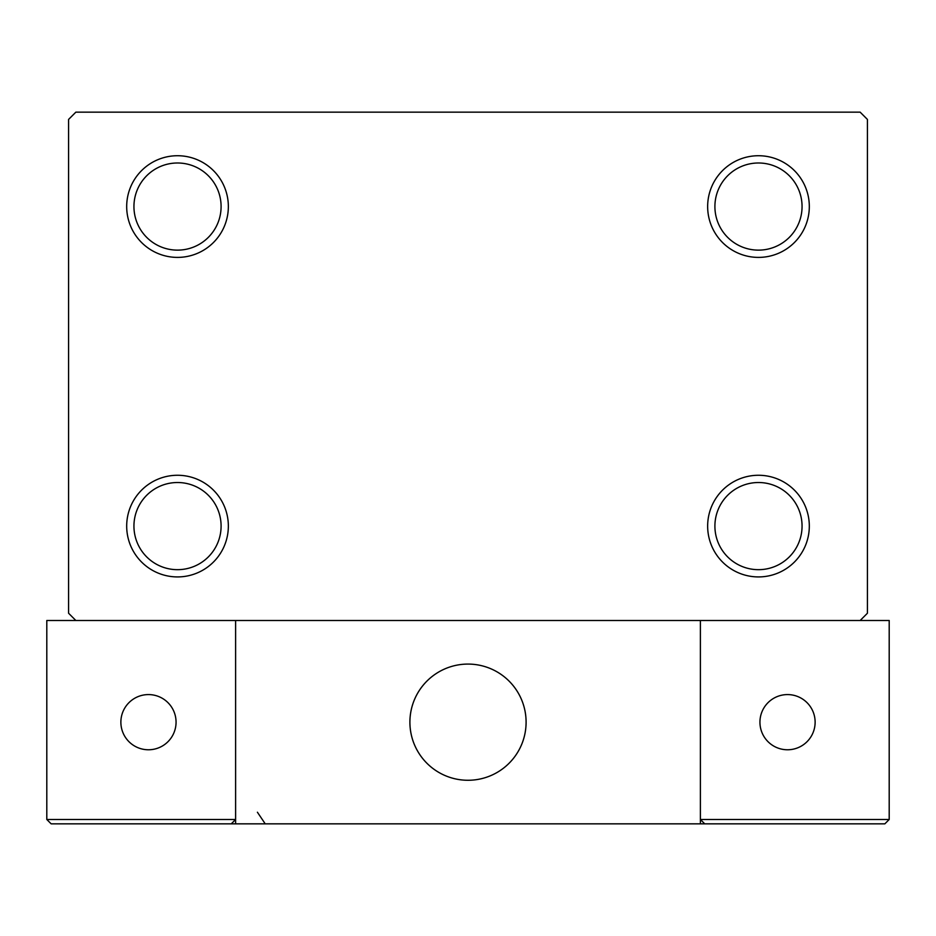 <?xml version="1.0" encoding="UTF-8"?>
<svg xmlns="http://www.w3.org/2000/svg" width="936" height="936" viewBox="0 0 936 936"><rect width="100%" height="100%" fill="white"/><g stroke="black" fill="none" stroke-linecap="round" stroke-linejoin="round"><path stroke-width="1.4" d="M707.651 526.102A50.837 50.837 0 0 0 758.488 576.927A50.837 50.837 0 0 0 809.312 526.102A50.837 50.837 0 0 0 758.488 475.266A50.837 50.837 0 0 0 707.651 526.102M802.058 526.102A43.571 43.571 0 0 1 758.488 569.673A43.571 43.571 0 0 1 714.905 526.102A43.571 43.571 0 0 1 758.488 482.52A43.571 43.571 0 0 1 802.058 526.102M707.651 206.564A50.837 50.837 0 0 0 758.488 257.4A50.837 50.837 0 0 0 809.312 206.564A50.837 50.837 0 0 0 758.488 155.727A50.837 50.837 0 0 0 707.651 206.564M802.058 206.564A43.571 43.571 0 0 1 758.488 250.134A43.571 43.571 0 0 1 714.905 206.564A43.571 43.571 0 0 1 758.488 162.993A43.571 43.571 0 0 1 802.058 206.564M126.688 206.564A50.837 50.837 0 0 0 177.512 257.4A50.837 50.837 0 0 0 228.349 206.564A50.837 50.837 0 0 0 177.512 155.727A50.837 50.837 0 0 0 126.688 206.564M221.095 206.564A43.571 43.571 0 0 1 177.512 250.134A43.571 43.571 0 0 1 133.942 206.564A43.571 43.571 0 0 1 177.512 162.993A43.571 43.571 0 0 1 221.095 206.564M126.688 526.102A50.837 50.837 0 0 0 177.512 576.927A50.837 50.837 0 0 0 228.349 526.102A50.837 50.837 0 0 0 177.512 475.266A50.837 50.837 0 0 0 126.688 526.102M221.095 526.102A43.571 43.571 0 0 1 177.512 569.673A43.571 43.571 0 0 1 133.942 526.102A43.571 43.571 0 0 1 177.512 482.52A43.571 43.571 0 0 1 221.095 526.102M860.149 112.156L75.851 112.156L68.585 119.422L68.585 613.244L75.851 620.498L860.149 620.498L867.415 613.244L867.415 119.422L860.149 112.156M409.898 722.171A58.102 58.102 0 0 1 468 664.08A58.102 58.102 0 0 1 526.102 722.171A58.102 58.102 0 0 1 468 780.273A58.102 58.102 0 0 1 409.898 722.171A58.102 58.102 0 0 1 492.547 669.521M700.385 823.844L235.615 823.844L235.615 620.498L700.385 620.498L700.385 823.844L704.738 823.844L700.385 819.48L700.385 620.498L889.2 620.498L889.2 819.48L884.848 823.844L704.738 823.844L700.385 819.48L889.2 819.48L884.848 823.844M477.863 779.431A58.102 58.102 0 0 0 525.248 712.308A58.102 58.102 0 0 0 458.137 664.923A58.102 58.102 0 0 0 410.752 732.034A58.102 58.102 0 0 0 477.863 779.431M235.615 823.844L51.152 823.844L46.8 819.48L46.8 620.498L75.851 620.498M235.615 819.48L231.262 823.844L235.615 819.48L46.8 819.48L51.152 823.844L154.276 823.844M526.102 722.171A58.102 58.102 0 0 1 443.453 774.832M759.938 722.171A27.6 27.6 0 0 0 787.527 749.771A27.6 27.6 0 0 0 815.127 722.171A27.6 27.6 0 0 0 787.527 694.582A27.6 27.6 0 0 0 759.938 722.171M148.473 749.771A27.6 27.6 0 0 0 176.062 722.171A27.6 27.6 0 0 0 148.473 694.582A27.6 27.6 0 0 0 120.873 722.171A27.6 27.6 0 0 0 148.473 749.771M257.4 812.226L264.666 822.99"/></g></svg>
